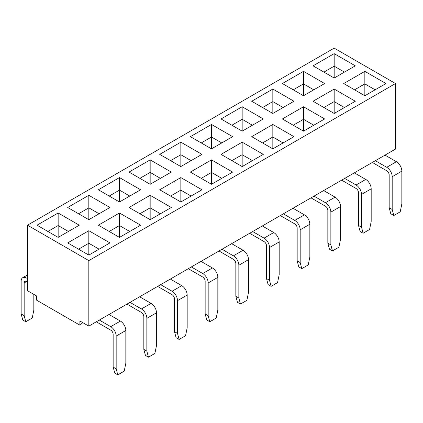 <?xml version="1.0" encoding="UTF-8"?>
<svg xmlns="http://www.w3.org/2000/svg" width="423" height="423" viewBox="0 0 423 423"><rect width="100%" height="100%" fill="white"/><g stroke="black" fill="none" stroke-linecap="round" stroke-linejoin="round"><path stroke-width="0.63" d="M27.49 290.723L36.426 295.878L36.426 300.066L79.889 325.16L79.889 320.978L88.825 326.133L88.825 260.605L27.49 225.195L27.49 290.723L27.49 225.195L88.825 260.605L395.51 83.543L88.825 260.605L88.825 326.133L79.889 320.978L79.889 325.16A5.124 2.956 120 0 0 82.453 322.453A5.124 2.956 -60 0 1 79.889 325.16L36.426 300.066L36.426 295.878L27.49 290.723M395.51 149.07L88.825 326.133L99.331 320.068L110.741 326.656L99.331 320.068L108.991 314.495L120.402 321.078A7.683 4.436 60 0 1 125.832 330.49L125.832 363.257L125.832 330.49L116.172 336.068A7.683 4.436 -120 0 0 110.741 326.656A7.683 4.436 60 0 1 116.172 336.068L116.172 368.835L116.172 336.068L125.832 330.49A7.683 4.436 -120 0 0 120.402 321.078L110.741 326.656L120.402 321.078L108.991 314.495L129.998 302.366L141.409 308.949L129.998 302.366L139.659 296.787L151.069 303.376A7.683 4.436 60 0 1 156.499 312.787L156.499 345.549L156.499 312.787L146.844 318.36A7.683 4.436 -120 0 0 141.409 308.949A7.683 4.436 60 0 1 146.844 318.36L146.844 351.127L146.844 318.36L156.499 312.787A7.683 4.436 -120 0 0 151.069 303.376L141.409 308.949L151.069 303.376L139.659 296.787L160.666 284.658L172.076 291.246L160.666 284.658L170.326 279.08L181.737 285.668A7.683 4.436 60 0 1 187.172 295.08L187.172 327.841L187.172 295.08L177.512 300.658A7.683 4.436 -120 0 0 172.076 291.246A7.683 4.436 60 0 1 177.512 300.658L177.512 333.419L177.512 300.658L187.172 295.08A7.683 4.436 -120 0 0 181.737 285.668L172.076 291.246L181.737 285.668L170.326 279.08L191.333 266.95L202.744 273.538L191.333 266.95L200.994 261.372L212.404 267.96A7.683 4.436 60 0 1 217.84 277.372L217.84 310.138L217.84 277.372L208.179 282.95A7.683 4.436 -120 0 0 202.744 273.538A7.683 4.436 60 0 1 208.179 282.95L208.179 315.711L208.179 282.95L217.84 277.372A7.683 4.436 -120 0 0 212.404 267.96L202.744 273.538L212.404 267.96L200.994 261.372L222.006 249.242L233.417 255.83L222.006 249.242L231.667 243.669L243.072 250.257A7.683 4.436 60 0 1 248.507 259.664L248.507 292.43L248.507 259.664L238.847 265.242A7.683 4.436 -120 0 0 233.417 255.83A7.683 4.436 60 0 1 238.847 265.242L238.847 298.009L238.847 265.242L248.507 259.664A7.683 4.436 -120 0 0 243.072 250.257L233.417 255.83L243.072 250.257L231.667 243.669L252.674 231.54L264.084 238.128L252.674 231.54L262.334 225.961L273.744 232.55A7.683 4.436 60 0 1 279.175 241.961L279.175 274.723L279.175 241.961L269.514 247.534A7.683 4.436 -120 0 0 264.084 238.128A7.683 4.436 60 0 1 269.514 247.534L269.514 280.301L269.514 247.534L279.175 241.961A7.683 4.436 -120 0 0 273.744 232.55L264.084 238.128L273.744 232.55L262.334 225.961L283.341 213.832L294.752 220.42L283.341 213.832L293.002 208.253L304.412 214.842A7.683 4.436 60 0 1 309.842 224.253L309.842 257.02L309.842 224.253L300.187 229.832A7.683 4.436 -120 0 0 294.752 220.42A7.683 4.436 60 0 1 300.187 229.832L300.187 262.593L300.187 229.832L309.842 224.253A7.683 4.436 -120 0 0 304.412 214.842L294.752 220.42L304.412 214.842L293.002 208.253L314.009 196.124L325.419 202.712L314.009 196.124L323.669 190.551L335.079 197.134A7.683 4.436 60 0 1 340.515 206.546L340.515 239.312L340.515 206.546L330.855 212.124A7.683 4.436 -120 0 0 325.419 202.712A7.683 4.436 60 0 1 330.855 212.124L330.855 244.891L330.855 212.124L340.515 206.546A7.683 4.436 -120 0 0 335.079 197.134L325.419 202.712L335.079 197.134L323.669 190.551L344.676 178.421L356.087 185.004L344.676 178.421L354.337 172.843L365.747 179.431A7.683 4.436 60 0 1 371.183 188.843L371.183 221.604L371.183 188.843L361.522 194.416A7.683 4.436 -120 0 0 356.087 185.004A7.683 4.436 60 0 1 361.522 194.416L361.522 227.183L361.522 194.416L371.183 188.843A7.683 4.436 -120 0 0 365.747 179.431L356.087 185.004L365.747 179.431L354.337 172.843L375.349 160.714L386.759 167.302L375.349 160.714L385.004 155.135L396.414 161.723A7.683 4.436 60 0 1 401.85 171.135L401.85 203.897L401.85 171.135L392.19 176.714A7.683 4.436 -120 0 0 386.759 167.302A7.683 4.436 60 0 1 392.19 176.714L392.19 209.475L392.19 176.714L401.85 171.135A7.683 4.436 -120 0 0 396.414 161.723L386.759 167.302L396.414 161.723L385.004 155.135L395.51 149.07L395.51 83.543L395.51 149.07M334.175 48.132L395.51 83.543L334.175 48.132L27.49 225.195L334.175 48.132M263.296 154.369L242.168 166.567L221.039 154.369L242.168 142.17L263.296 154.369L242.168 142.17L242.168 154.718L252.431 160.645L242.168 154.718L242.168 142.17L221.039 154.369L242.168 166.567L242.168 154.718L231.904 160.645L242.168 154.718L242.168 166.567L263.296 154.369M140.626 225.195L119.492 237.393L98.363 225.195L119.492 212.996L140.626 225.195L119.492 212.996L119.492 225.544L129.755 231.466L119.492 225.544L119.492 212.996L98.363 225.195L119.492 237.393L119.492 225.544L109.229 231.466L119.492 225.544L119.492 237.393L140.626 225.195M109.954 242.902L88.825 255.101L67.696 242.902L88.825 230.699L109.954 242.902L88.825 230.699L88.825 243.246L99.088 249.173L88.825 243.246L88.825 230.699L67.696 242.902L88.825 255.101L88.825 243.246L78.562 249.173L88.825 243.246L88.825 255.101L109.954 242.902M385.972 83.543L364.843 95.741L343.714 83.543L364.843 71.344L385.972 83.543L364.843 71.344L364.843 83.891L375.106 89.819L364.843 83.891L364.843 71.344L343.714 83.543L364.843 95.741L364.843 83.891L354.58 89.819L364.843 83.891L364.843 95.741L385.972 83.543M324.637 118.958L303.508 131.156L282.374 118.958L303.508 106.755L324.637 118.958L303.508 106.755L303.508 119.302L313.771 125.229L303.508 119.302L303.508 106.755L282.374 118.958L303.508 131.156L303.508 119.302L293.245 125.229L303.508 119.302L303.508 131.156L324.637 118.958M232.629 172.076L211.5 184.275L190.371 172.076L211.5 159.873L232.629 172.076L211.5 159.873L211.5 172.425L221.763 178.347L211.5 172.425L211.5 159.873L190.371 172.076L211.5 184.275L211.5 172.425L201.237 178.347L211.5 172.425L211.5 184.275L232.629 172.076M171.294 207.487L150.165 219.685L129.031 207.487L150.165 195.289L171.294 207.487L150.165 195.289L150.165 207.836L160.428 213.763L150.165 207.836L150.165 195.289L129.031 207.487L150.165 219.685L150.165 207.836L139.902 213.763L150.165 207.836L150.165 219.685L171.294 207.487M355.304 101.25L334.175 113.449L313.046 101.25L334.175 89.052L355.304 101.25L334.175 89.052L313.046 101.25L334.175 113.449L334.175 101.599L344.438 107.521L334.175 101.599L334.175 89.052L334.175 101.599L323.912 107.521L334.175 101.599L334.175 113.449L355.304 101.25M293.969 136.661L272.835 148.859L251.706 136.661L272.835 124.462L293.969 136.661L272.835 124.462L272.835 137.01L283.098 142.937L272.835 137.01L272.835 124.462L251.706 136.661L272.835 148.859L272.835 137.01L262.572 142.937L272.835 137.01L272.835 148.859L293.969 136.661M201.961 189.779L180.833 201.983L159.704 189.779L180.833 177.581L201.961 189.779L180.833 177.581L180.833 190.128L191.096 196.055L180.833 190.128L180.833 177.581L159.704 189.779L180.833 201.983L180.833 190.128L170.569 196.055L180.833 190.128L180.833 201.983L201.961 189.779M272.835 113.449L251.706 101.25L272.835 89.052L293.969 101.25L272.835 113.449L272.835 101.599L283.098 107.521L272.835 101.599L272.835 113.449L293.969 101.25L272.835 89.052L272.835 101.599L272.835 89.052L251.706 101.25L272.835 113.449M242.168 131.156L221.039 118.958L242.168 106.755L263.296 118.958L242.168 131.156L242.168 119.302L252.431 125.229L242.168 119.302L242.168 131.156L263.296 118.958L242.168 106.755L221.039 118.958L242.168 131.156M150.165 184.275L129.031 172.076L150.165 159.873L171.294 172.076L150.165 184.275L150.165 172.425L160.428 178.347L150.165 172.425L150.165 184.275L171.294 172.076L150.165 159.873L129.031 172.076L150.165 184.275M119.492 201.983L98.363 189.779L119.492 177.581L140.626 189.779L119.492 201.983L119.492 190.128L129.755 196.055L119.492 190.128L119.492 201.983L140.626 189.779L119.492 177.581L98.363 189.779L119.492 201.983M180.833 166.567L159.704 154.369L180.833 142.17L201.961 154.369L180.833 166.567L180.833 154.718L191.096 160.645L180.833 154.718L180.833 166.567L201.961 154.369L180.833 142.17L159.704 154.369L180.833 166.567M334.175 78.038L313.046 65.835L334.175 53.636L355.304 65.835L334.175 78.038L334.175 66.184L344.438 72.111L334.175 66.184L334.175 78.038L355.304 65.835L334.175 53.636L313.046 65.835L334.175 78.038M211.5 148.859L190.371 136.661L211.5 124.462L232.629 136.661L211.5 148.859L211.5 137.01L221.763 142.937L211.5 137.01L211.5 148.859L232.629 136.661L211.5 124.462L211.5 137.01L211.5 124.462L190.371 136.661L211.5 148.859M88.825 219.685L67.696 207.487L88.825 195.289L109.954 207.487L88.825 219.685L88.825 207.836L99.088 213.763L88.825 207.836L88.825 219.685L109.954 207.487L88.825 195.289L67.696 207.487L88.825 219.685M58.157 237.393L37.028 225.195L58.157 212.996L79.286 225.195L58.157 237.393L58.157 225.544L68.42 231.466L58.157 225.544L58.157 237.393L79.286 225.195L58.157 212.996L37.028 225.195L58.157 237.393M303.508 95.741L282.374 83.543L303.508 71.344L324.637 83.543L303.508 95.741L303.508 83.891L303.508 95.741L324.637 83.543L303.508 71.344L282.374 83.543L303.508 95.741M323.912 72.111L334.175 66.184L334.175 53.636L334.175 66.184L323.912 72.111M293.245 89.819L303.508 83.891L313.771 89.819L303.508 83.891L303.508 71.344L303.508 83.891L293.245 89.819M372.33 162.453L386.759 170.786A3.416 1.972 60 0 1 389.171 174.969L389.171 207.735L392.19 209.475L393.808 215.513L400.232 211.801L401.85 203.897L400.232 211.801L393.808 215.513L392.19 209.475L389.171 207.735L389.171 174.969A3.416 1.972 60 0 0 386.759 170.786L372.33 162.453M390.789 213.768L389.171 207.735L390.789 213.768L393.808 215.513L390.789 213.768M341.662 180.161L356.087 188.494A3.416 1.972 60 0 1 358.503 192.677L358.503 225.438L361.522 227.183L363.14 233.221L369.565 229.509L371.183 221.604L369.565 229.509L363.14 233.221L361.522 227.183L358.503 225.438L358.503 192.677A3.416 1.972 60 0 0 356.087 188.494L341.662 180.161M360.121 231.476L358.503 225.438L360.121 231.476L363.14 233.221L360.121 231.476M231.904 125.229L242.168 119.302L242.168 106.755L242.168 119.302L231.904 125.229M170.569 160.645L180.833 154.718L180.833 142.17L180.833 154.718L170.569 160.645M262.572 107.521L272.835 101.599L262.572 107.521M201.237 142.937L211.5 137.01L201.237 142.937M139.902 178.347L150.165 172.425L150.165 159.873L150.165 172.425L139.902 178.347M109.229 196.055L119.492 190.128L119.492 177.581L119.492 190.128L109.229 196.055M47.894 231.466L58.157 225.544L58.157 212.996L58.157 225.544L47.894 231.466M78.562 213.763L88.825 207.836L88.825 195.289L88.825 207.836L78.562 213.763M27.49 278.593L26.586 278.07A7.683 4.436 -120 0 0 21.15 281.205L21.15 313.972L24.169 315.711L24.169 282.95A3.416 1.972 60 0 1 26.586 281.554L27.49 282.078L26.586 281.554L24.169 282.95L24.169 315.711L25.787 321.75L32.211 318.043L33.829 310.138L33.829 294.382L33.829 310.138L32.211 318.043L25.787 321.75L24.169 315.711L21.15 313.972L21.15 281.205A7.683 4.436 60 0 1 22.742 277.689A7.683 4.436 60 0 1 26.586 278.07L27.49 278.593M27.49 277.546L26.586 278.07L27.49 277.546M22.768 320.01L21.15 313.972L22.768 320.01L25.787 321.75L22.768 320.01M96.312 321.813L110.741 330.141A3.416 1.972 60 0 1 113.158 334.323L113.158 367.09L116.172 368.835L117.79 374.868L124.214 371.161L125.832 363.257L124.214 371.161L117.79 374.868L116.172 368.835L113.158 367.09L113.158 334.323A3.416 1.972 60 0 0 110.741 330.141L96.312 321.813M157.647 286.397L172.076 294.731A3.416 1.972 60 0 1 174.493 298.913L174.493 331.674L177.512 333.419L179.13 339.458L185.554 335.746L187.172 327.841L185.554 335.746L179.13 339.458L177.512 333.419L174.493 331.674L174.493 298.913A3.416 1.972 60 0 0 172.076 294.731L157.647 286.397M249.655 233.279L264.084 241.612A3.416 1.972 60 0 1 266.501 245.795L266.501 278.556L269.514 280.301L271.132 286.339L277.557 282.627L279.175 274.723L277.557 282.627L271.132 286.339L269.514 280.301L266.501 278.556L266.501 245.795A3.416 1.972 60 0 0 264.084 241.612L249.655 233.279M280.322 215.577L294.752 223.904A3.416 1.972 60 0 1 297.168 228.087L297.168 260.854L300.187 262.593L301.805 268.631L308.224 264.925L309.842 257.02L308.224 264.925L301.805 268.631L300.187 262.593L297.168 260.854L297.168 228.087A3.416 1.972 60 0 0 294.752 223.904L280.322 215.577M218.987 250.987L233.417 259.32A3.416 1.972 60 0 1 235.828 263.503L235.828 296.264L238.847 298.009L240.465 304.042L246.889 300.335L248.507 292.43L246.889 300.335L240.465 304.042L238.847 298.009L235.828 296.264L235.828 263.503A3.416 1.972 60 0 0 233.417 259.32L218.987 250.987M188.32 268.695L202.744 277.023A3.416 1.972 60 0 1 205.16 281.205L205.16 313.972L208.179 315.711L209.797 321.75L216.222 318.043L217.84 310.138L216.222 318.043L209.797 321.75L208.179 315.711L205.16 313.972L205.16 281.205A3.416 1.972 60 0 0 202.744 277.023L188.32 268.695M126.979 304.105L141.409 312.438A3.416 1.972 60 0 1 143.825 316.621L143.825 349.382L146.844 351.127L148.462 357.165L154.887 353.454L156.499 345.549L154.887 353.454L148.462 357.165L146.844 351.127L143.825 349.382L143.825 316.621A3.416 1.972 60 0 0 141.409 312.438L126.979 304.105M310.99 197.869L325.419 206.197A3.416 1.972 60 0 1 327.836 210.379L327.836 243.146L330.855 244.891L332.473 250.924L338.897 247.217L340.515 239.312L338.897 247.217L332.473 250.924L330.855 244.891L327.836 243.146L327.836 210.379A3.416 1.972 60 0 0 325.419 206.197L310.99 197.869M237.446 302.302L235.828 296.264L237.446 302.302L240.465 304.042L237.446 302.302M206.778 320.01L205.16 313.972L206.778 320.01L209.797 321.75L206.778 320.01M176.111 337.713L174.493 331.674L176.111 337.713L179.13 339.458L176.111 337.713M114.776 373.128L113.158 367.09L114.776 373.128L117.79 374.868L114.776 373.128M145.443 355.42L143.825 349.382L145.443 355.42L148.462 357.165L145.443 355.42M329.454 249.184L332.473 250.924L329.454 249.184L327.836 243.146L329.454 249.184M298.786 266.887L301.805 268.631L298.786 266.887L297.168 260.854L298.786 266.887M268.113 284.594L271.132 286.339L268.113 284.594L266.501 278.556L268.113 284.594M26.586 281.554L24.169 282.95A3.416 1.972 60 0 1 24.878 281.385A3.416 1.972 60 0 1 26.586 281.554M27.49 274.95L22.742 277.689"/></g></svg>
